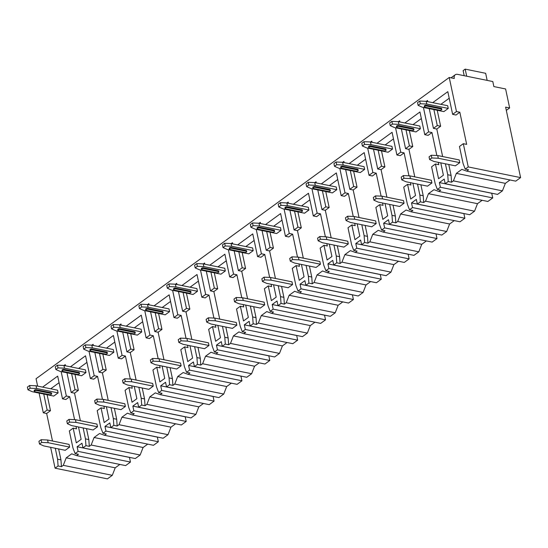 <?xml version="1.0" encoding="UTF-8"?>
<svg xmlns="http://www.w3.org/2000/svg" width="548" height="548" viewBox="0 0 548 548"><rect width="100%" height="100%" fill="white"/><g stroke="black" fill="none" stroke-linecap="round" stroke-linejoin="round"><path stroke-width="0.82" d="M459.827 112.23L456.47 111.545L449.23 77.474L454.265 78.501A5.733 3.665 -126.1 0 1 455.251 74.754A5.733 3.665 -126.1 0 1 457.559 74.357L492.796 81.542L493.864 86.577L505.612 88.975L509.647 107.949L505.619 107.127L520.6 177.607L468.245 166.928L463.307 143.692L466.663 144.377L459.827 112.23L455.991 115.032L452.634 114.347L456.47 111.545M47.107 394.731L50.498 410.699L47.142 410.014L43.299 412.808L39.114 393.101M50.498 410.699L46.655 413.493L43.299 412.808M69.699 396.697L66.342 396.012L62.499 398.814L65.856 399.499L69.699 396.697L74.576 419.652M74.973 374.414L78.364 390.375L74.528 393.176L71.172 392.491L66.979 372.784M78.364 390.375L75.008 389.69L71.172 392.491M97.565 376.38L94.208 375.695L90.365 378.49L93.722 379.175L97.565 376.38L102.442 399.328M102.839 354.097L106.23 370.058L102.394 372.859L99.037 372.174L94.845 352.467M106.23 370.058L102.873 369.373L99.037 372.174M125.43 356.056L122.074 355.371L118.238 358.173L121.588 358.858L125.43 356.056L130.308 379.01M130.705 333.78L134.096 349.74L130.26 352.542L126.903 351.857L122.711 332.15M134.096 349.74L130.739 349.055L126.903 351.857M153.296 335.739L149.94 335.054L146.104 337.856L149.46 338.541L153.296 335.739L158.173 358.693M158.571 313.456L161.961 329.423L158.125 332.218L154.769 331.533L150.577 311.826M161.961 329.423L158.605 328.738L154.769 331.533M181.162 315.422L177.805 314.737L173.969 317.539L177.326 318.224L181.162 315.422L186.039 338.376M186.436 293.139L189.834 309.099L185.991 311.901L182.635 311.216L178.449 291.509M189.834 309.099L186.478 308.414L182.635 311.216M209.028 295.105L205.671 294.42L201.835 297.215L205.192 297.9L209.028 295.105L213.912 318.052M214.302 272.822L217.7 288.782L213.857 291.584L210.501 290.899L206.315 271.192M217.7 288.782L214.343 288.097L210.501 290.899M236.894 274.781L233.544 274.096L229.701 276.898L233.058 277.583L236.894 274.781L241.778 297.735M242.168 252.505L245.566 268.465L241.723 271.267L238.366 270.582L234.181 250.874M245.566 268.465L242.209 267.78L238.366 270.582M264.766 254.464L261.41 253.779L257.567 256.58L260.923 257.265L264.766 254.464L269.643 277.418M270.041 232.181L273.431 248.148L269.589 250.943L266.232 250.258L262.047 230.55M273.431 248.148L270.075 247.463L266.232 250.258M292.632 234.147L289.276 233.462L285.433 236.263L288.789 236.948L292.632 234.147L297.509 257.101M297.906 211.864L301.297 227.824L297.454 230.626L294.098 229.941L289.913 210.233M301.297 227.824L297.941 227.139L294.098 229.941M320.498 213.83L317.141 213.145L313.298 215.939L316.655 216.624L320.498 213.83L325.375 236.777M325.772 191.547L329.163 207.507L325.327 210.309L321.971 209.624L317.778 189.916M329.163 207.507L325.807 206.822L321.971 209.624M348.364 193.506L345.007 192.821L341.164 195.622L344.521 196.307L348.364 193.506L353.241 216.46M353.638 171.229L357.029 187.19L353.193 189.992L349.836 189.307L345.644 169.599M357.029 187.19L353.672 186.505L349.836 189.307M376.229 173.189L372.873 172.504L369.037 175.305L372.387 175.99L376.229 173.189L381.107 196.143M381.504 150.906L384.895 166.873L381.059 169.668L377.702 168.983L373.51 149.275M384.895 166.873L381.538 166.188L377.702 168.983M404.095 152.871L400.739 152.186L396.903 154.988L400.259 155.673L404.095 152.871L408.972 175.826M409.37 130.588L412.76 146.549L408.924 149.351L405.568 148.666L401.376 128.958M412.76 146.549L409.404 145.864L405.568 148.666M431.961 132.554L428.605 131.869L424.769 134.664L428.125 135.349L431.961 132.554L436.838 155.502M437.236 110.271L440.633 126.232L436.79 129.033L433.434 128.348L429.248 108.641M440.633 126.232L437.277 125.547L433.434 128.348M47.142 410.014L43.751 394.046M58.629 448.949L60.951 459.875L57.595 459.19L55.273 448.264M428.605 131.869L423.419 107.449M404.849 122.978L419.946 111.977L424.769 134.664M409.404 145.864L406.013 129.903M399.889 121.971L399.643 120.786L398.43 121.67M400.739 152.186L395.553 127.773M376.983 143.295L392.073 132.294L396.903 154.988M381.538 166.188L378.147 150.221M372.024 142.288L371.777 141.103L370.564 141.987M372.873 172.504L367.681 148.09M349.117 163.619L364.208 152.611L369.037 175.305M353.672 186.505L350.282 170.544M344.158 162.605L343.911 161.42L342.692 162.304M345.007 192.821L339.815 168.407M321.251 183.936L336.342 172.928L341.164 195.622M325.807 206.822L322.416 190.862M316.292 182.922L316.038 181.744L314.826 182.628M317.141 213.145L311.949 188.724M293.386 204.253L308.476 193.252L313.298 215.939M297.941 227.139L294.55 211.179M288.426 203.246L288.173 202.061L286.96 202.945M289.276 233.462L284.083 209.048M265.52 224.57L280.61 213.569L285.433 236.263M270.075 247.463L266.684 231.496M260.56 223.563L260.307 222.378L259.094 223.262M261.41 253.779L256.217 229.365M237.654 244.894L252.744 233.886L257.567 256.58M242.209 267.78L238.818 251.82M232.695 243.881L232.441 242.696L231.229 243.579M233.544 274.096L228.352 249.683M209.781 265.211L224.879 254.204L229.701 276.898M214.343 288.097L210.946 272.137M204.829 264.198L204.575 263.019L203.363 263.903M205.671 294.42L200.486 270M181.915 285.529L197.013 274.527L201.835 297.215M186.478 308.414L183.08 292.454M176.963 284.522L176.709 283.337L175.497 284.22M177.805 314.737L172.62 290.324M154.05 305.846L169.147 294.845L173.969 317.539M158.605 328.738L155.214 312.771M149.09 304.839L148.844 303.654L147.631 304.537M149.94 335.054L144.754 310.641M126.184 326.17L141.274 315.162L146.104 337.856M130.739 349.055L127.348 333.095M121.224 325.156L120.978 323.971L119.765 324.854M122.074 355.371L116.882 330.958M98.318 346.487L113.409 335.479L118.238 358.173M102.873 369.373L99.483 353.412M93.359 345.473L93.112 344.295L91.893 345.178M94.208 375.695L89.016 351.275M70.452 366.804L85.543 355.803L90.365 378.49M75.008 389.69L71.617 373.729M65.493 365.797L65.239 364.612L64.027 365.495M66.342 396.012L61.15 371.599M42.586 387.121L57.677 376.12L62.499 398.814M37.627 386.114L36.058 378.73L449.23 77.474M432.715 102.661L447.812 91.653L452.634 114.347M437.277 125.547L433.879 109.586M427.762 101.647L427.509 100.469L426.296 101.353M438.297 162.352L438.797 164.695L435.441 164.01L438.564 178.723L443.394 175.202L440.77 162.852M436.79 129.033L442.64 156.55M76.028 426.495L76.528 428.837L73.172 428.152L76.302 442.866L81.131 439.345L78.501 427.002M76.61 455.614L125.615 465.608L130.465 462.067L78.111 451.388L75.097 453.586L78.453 454.271L76.61 455.614L71.706 453.826L66.219 457.827L63.28 465.334L61.445 466.67L58.088 465.985L57.595 459.19M60.951 459.875L61.445 466.67M52.505 441.01L46.655 413.493M50.731 388.785L59.074 382.703M53.731 396.088L58.115 392.889L57.54 390.176L36.058 385.792L29.592 385.497L27.4 387.1L27.975 389.806L32.25 391.704L53.731 396.088M39.497 444.024L43.772 445.921L65.253 450.298L69.637 447.1L69.062 444.387L47.587 440.01L41.121 439.715L38.922 441.311L39.497 444.024L41.696 442.421L41.121 439.715M103.901 406.178L104.394 408.52L101.038 407.835L97.202 410.637L100.818 427.673L102.962 433.269L106.319 433.954L104.483 435.29L99.572 433.509L94.085 437.51L91.153 445.01L89.31 446.353L85.954 445.668L85.461 438.873L83.138 427.947M86.495 428.632L88.817 439.558L89.31 446.353M74.528 393.176L80.371 420.693M78.604 368.468L86.947 362.386M81.597 375.764L85.981 372.565L85.406 369.859L63.931 365.475L57.458 365.18L55.266 366.776L55.841 369.489L60.116 371.386L81.597 375.764M67.37 423.707L71.637 425.597L93.119 429.981L97.51 426.782L96.928 424.07L75.453 419.686L68.986 419.391L66.788 420.994L67.37 423.707L69.562 422.104L68.986 419.391M131.767 385.861L132.26 388.203L128.903 387.518L125.067 390.313L128.691 407.356L130.828 412.952L134.185 413.637L132.349 414.973L127.437 413.185L121.951 417.186L119.019 424.693L117.176 426.036L113.82 425.351L113.326 418.556L111.004 407.623M114.361 408.308L116.683 419.241L117.176 426.036M102.394 372.859L108.237 400.376M106.47 348.151L114.813 342.068M109.463 355.447L113.847 352.248L113.272 349.535L91.797 345.158L85.33 344.863L83.132 346.459L83.707 349.172L87.981 351.069L109.463 355.447M95.236 403.383L99.503 405.28L120.985 409.664L125.376 406.465L124.8 403.753L103.319 399.369L96.852 399.074L94.66 400.677L95.236 403.383L97.428 401.787L96.852 399.074M159.632 365.537L160.132 367.879L156.776 367.194L152.933 369.996L156.557 387.039L158.694 392.628L162.05 393.313L160.215 394.656L155.303 392.868L149.816 396.868L146.885 404.376L145.049 405.712L141.692 405.034L141.192 398.232L138.87 387.306M142.227 387.991L144.549 398.917L145.049 405.712M130.26 352.542L136.109 380.059M134.335 327.827L142.679 321.745M137.329 335.129L141.72 331.93L141.137 329.218L119.663 324.834L113.196 324.539L110.997 326.142L111.573 328.855L115.847 330.745L137.329 335.129M123.101 383.066L127.369 384.963L148.851 389.34L153.241 386.141L152.666 383.436L131.184 379.052L124.718 378.757L122.526 380.353L123.101 383.066L125.293 381.47L124.718 378.757M187.498 345.219L187.998 347.562L184.642 346.877L180.799 349.679L184.423 366.715L186.56 372.311L189.916 372.996L188.08 374.339L183.169 372.551L177.682 376.551L174.75 384.059L172.915 385.395L169.558 384.71L169.065 377.915L166.736 366.989M170.092 367.674L172.421 378.6L172.915 385.395M158.125 332.218L163.975 359.735M162.201 307.51L170.544 301.427M165.195 314.812L169.585 311.613L169.01 308.901L147.528 304.517L141.062 304.222L138.863 305.825L139.445 308.531L143.713 310.428L165.195 314.812M150.967 362.749L155.242 364.646L176.716 369.023L181.107 365.824L180.532 363.112L159.05 358.735L152.584 358.44L150.392 360.036L150.967 362.749L153.159 361.146L152.584 358.44M215.364 324.902L215.864 327.245L212.508 326.56L208.665 329.362L212.288 346.398L214.426 351.994L217.782 352.679L215.946 354.015L211.035 352.234L205.548 356.234L202.616 363.735L200.78 365.078L197.424 364.393L196.931 357.597L194.609 346.672M197.965 347.357L200.287 358.282L200.78 365.078M185.991 311.901L191.841 339.418M190.067 287.193L198.41 281.11M193.06 294.488L197.451 291.289L196.876 288.584L175.394 284.2L168.928 283.905L166.736 285.501L167.311 288.214L171.579 290.111L193.06 294.488M178.833 342.432L183.107 344.322L204.582 348.706L208.973 345.507L208.398 342.795L186.916 338.411L180.45 338.116L178.258 339.719L178.833 342.432L181.025 340.829L180.45 338.116M243.23 304.585L243.73 306.928L240.373 306.243L236.531 309.038L240.154 326.081L242.291 331.677L245.648 332.362L243.812 333.698L238.901 331.91L233.421 335.91L230.482 343.418L228.646 344.761L225.29 344.076L224.796 337.28L222.474 326.355M225.831 327.033L228.153 337.965L228.646 344.761M213.857 291.584L219.707 319.1M217.933 266.876L226.276 260.793M220.926 274.171L225.317 270.972L224.742 268.26L203.26 263.883L196.794 263.588L194.602 265.184L195.177 267.897L199.451 269.794L220.926 274.171M206.699 322.108L210.973 324.005L232.455 328.389L236.839 325.19L236.263 322.477L214.782 318.093L208.315 317.799L206.123 319.402L206.699 322.108L208.891 320.512L208.315 317.799M271.096 284.261L271.596 286.604L268.239 285.919L264.396 288.721L268.02 305.763L270.164 311.353L273.514 312.038L271.678 313.381L266.766 311.593L261.286 315.593L258.348 323.101L256.512 324.437L253.155 323.758L252.662 316.956L250.34 306.031M253.697 306.716L256.019 317.641L256.512 324.437M241.723 271.267L247.573 298.783M245.799 246.552L254.142 240.469M248.792 253.854L253.183 250.655L252.607 247.943L231.126 243.559L224.659 243.264L222.467 244.867L223.043 247.58L227.317 249.47L248.792 253.854M234.565 301.79L238.839 303.688L260.321 308.065L264.705 304.866L264.129 302.16L242.648 297.776L236.181 297.482L233.989 299.078L234.565 301.79L236.757 300.194L236.181 297.482M298.961 263.944L299.461 266.287L296.105 265.602L292.269 268.404L295.886 285.44L298.03 291.036L301.386 291.721L299.544 293.064L294.639 291.276L289.152 295.276L286.214 302.784L284.378 304.119L281.021 303.434L280.528 296.639L278.206 285.714M281.562 286.399L283.885 297.324L284.378 304.119M269.589 250.943L275.439 278.459M273.664 226.235L282.008 220.152M276.658 233.537L281.049 230.338L280.473 227.626L258.992 223.242L252.525 222.947L250.333 224.55L250.909 227.256L255.183 229.153L276.658 233.537M262.43 281.473L266.705 283.371L288.186 287.748L292.57 284.549L291.995 281.836L270.52 277.459L264.047 277.165L261.855 278.761L262.43 281.473L264.629 279.87L264.047 277.165M326.827 243.627L327.327 245.97L323.971 245.285L320.135 248.086L323.752 265.122L325.896 270.719L329.252 271.404L327.409 272.74L322.505 270.959L317.018 274.959L314.079 282.46L312.244 283.802L308.887 283.117L308.394 276.322L306.072 265.396M309.428 266.081L311.75 277.007L312.244 283.802M297.454 230.626L303.304 258.142M301.53 205.918L309.873 199.835M304.53 213.213L308.914 210.014L308.339 207.308L286.857 202.924L280.391 202.63L278.199 204.226L278.774 206.939L283.049 208.836L304.53 213.213M290.296 261.156L294.571 263.047L316.052 267.431L320.436 264.232L319.861 261.519L298.386 257.135L291.92 256.841L289.721 258.444L290.296 261.156L292.495 259.553L291.92 256.841M354.7 223.31L355.193 225.653L351.837 224.968L348.001 227.763L351.617 244.805L353.761 250.402L357.118 251.087L355.282 252.423L350.371 250.635L344.884 254.635L341.952 262.143L340.109 263.485L336.753 262.8L336.26 256.005L333.938 245.079M337.294 245.757L339.616 256.69L340.109 263.485M325.327 210.309L331.17 237.825M329.403 185.601L337.746 179.518M332.396 192.896L336.78 189.697L336.205 186.984L314.73 182.607L308.257 182.313L306.065 183.909L306.64 186.621L310.915 188.519L332.396 192.896M318.162 240.832L322.436 242.73L343.918 247.114L348.309 243.915L347.727 241.202L326.252 236.818L319.785 236.524L317.587 238.127L318.162 240.832L320.361 239.236L319.785 236.524M382.566 202.986L383.059 205.329L379.702 204.644L375.866 207.445L379.49 224.488L381.627 230.078L384.984 230.763L383.148 232.105L378.236 230.318L372.75 234.318L369.818 241.826L367.975 243.168L364.619 242.483L364.125 235.681L361.803 224.755M365.16 225.44L367.482 236.366L367.975 243.168M353.193 189.992L359.036 217.508M357.269 165.277L365.612 159.194M360.262 172.579L364.646 169.38L364.071 166.667L342.596 162.283L336.13 161.989L333.931 163.592L334.506 166.304L338.78 168.195L360.262 172.579M346.035 220.515L350.302 222.413L371.784 226.79L376.175 223.591L375.599 220.885L354.118 216.501L347.651 216.207L345.452 217.803L346.035 220.515L348.227 218.919L347.651 216.207M410.431 182.669L410.932 185.012L407.575 184.327L403.732 187.128L407.356 204.164L409.493 209.761L412.85 210.446L411.014 211.788L406.102 210L400.615 214.001L397.684 221.508L395.848 222.844L392.491 222.159L391.991 215.364L389.669 204.438M393.026 205.123L395.348 216.049L395.848 222.844M381.059 169.668L386.909 197.184M385.134 144.96L393.478 138.877M388.128 152.262L392.519 149.063L391.936 146.35L370.462 141.966L363.995 141.672L361.796 143.275L362.372 145.98L366.646 147.878L388.128 152.262M373.9 200.198L378.168 202.096L399.65 206.473L404.04 203.274L403.465 200.561L381.983 196.184L375.517 195.889L373.325 197.486L373.9 200.198L376.092 198.595L375.517 195.889M438.88 191.471L487.878 201.465L492.734 197.924L440.38 187.245L437.359 189.444L440.715 190.129L438.88 191.471L433.968 189.683L428.481 193.684L425.549 201.185L423.714 202.527L420.357 201.842L419.864 195.047L417.535 184.121M420.891 184.806L423.22 195.732L423.714 202.527M408.924 149.351L414.774 176.867M413 124.643L421.344 118.56M415.994 131.938L420.385 128.739L419.809 126.033L398.328 121.649L391.861 121.355L389.662 122.951L390.245 125.663L394.512 127.561L415.994 131.938M401.766 179.881L406.041 181.772L427.515 186.156L431.906 182.957L431.331 180.244L409.849 175.86L403.383 175.566L401.191 177.168L401.766 179.881L403.958 178.278L403.383 175.566M440.866 104.326L449.209 98.243M463.307 143.692L459.464 146.487L463.087 163.53L465.225 169.127L468.581 169.812L466.745 171.147L461.834 169.359L456.347 173.36L453.415 180.867L451.579 182.21L448.223 181.525L447.73 174.73L445.408 163.804M448.764 164.482L451.086 175.415L451.579 182.21M443.859 111.621L448.25 108.422L447.675 105.709L426.193 101.332L419.727 101.038L417.535 102.634L418.11 105.346L422.378 107.244L443.859 111.621M429.632 159.557L433.906 161.454L455.381 165.839L459.772 162.64L459.197 159.927L437.715 155.543L431.249 155.248L429.057 156.851L429.632 159.557L431.824 157.961L431.249 155.248M27.975 389.806L30.167 388.21L29.592 385.497M58.115 392.889L36.641 388.505L30.167 388.21M36.271 389.71A1.322 0.582 168 0 0 34.839 389.888A1.322 0.582 168 0 0 34.154 390.587L34.319 391.361A1.322 0.582 -12 0 1 35.004 390.662A1.322 0.582 -12 0 1 36.435 390.484L36.271 389.71L51.039 392.724A1.322 0.582 168 0 1 51.512 393.046L51.676 393.82A1.322 0.582 -12 0 1 50.991 394.519A1.322 0.582 -12 0 1 49.56 394.697L34.791 391.683A1.322 0.582 -12 0 1 34.319 391.361M36.641 388.505L36.058 385.792M69.637 447.1L48.162 442.716L41.696 442.421M48.162 442.716L47.587 440.01M51.676 393.82A1.322 0.582 -12 0 0 51.204 393.498L36.435 390.484M55.841 369.489L58.04 367.886L57.458 365.18M85.981 372.565L64.506 368.188L58.04 367.886M64.137 369.393A1.322 0.582 168 0 0 62.705 369.571A1.322 0.582 168 0 0 62.02 370.263L62.184 371.037A1.322 0.582 -12 0 1 62.869 370.345A1.322 0.582 -12 0 1 64.301 370.167L64.137 369.393L78.905 372.4A1.322 0.582 168 0 1 79.378 372.729L79.542 373.503A1.322 0.582 -12 0 1 78.857 374.195A1.322 0.582 -12 0 1 77.426 374.38L62.657 371.366A1.322 0.582 -12 0 1 62.184 371.037M64.506 368.188L63.931 365.475M97.51 426.782L76.028 422.398L69.562 422.104M76.028 422.398L75.453 419.686M79.542 373.503A1.322 0.582 -12 0 0 79.07 373.174L64.301 370.167M83.707 349.172L85.906 347.569L85.33 344.863M113.847 352.248L92.372 347.864L85.906 347.569M92.009 349.069A1.322 0.582 168 0 0 90.571 349.247A1.322 0.582 168 0 0 89.886 349.946L90.05 350.72A1.322 0.582 -12 0 1 90.735 350.028A1.322 0.582 -12 0 1 92.174 349.843L92.009 349.069L106.771 352.083A1.322 0.582 168 0 1 107.244 352.412L107.408 353.186A1.322 0.582 -12 0 1 106.723 353.878A1.322 0.582 -12 0 1 105.291 354.056L90.523 351.049A1.322 0.582 -12 0 1 90.05 350.72M92.372 347.864L91.797 345.158M125.376 406.465L103.894 402.081L97.428 401.787M103.894 402.081L103.319 399.369M107.408 353.186A1.322 0.582 -12 0 0 106.935 352.857L92.174 349.843M111.573 328.855L113.772 327.252L113.196 324.539M141.72 331.93L120.238 327.546L113.772 327.252M119.875 328.752A1.322 0.582 168 0 0 118.437 328.93A1.322 0.582 168 0 0 117.758 329.629L117.923 330.403A1.322 0.582 -12 0 1 118.601 329.704A1.322 0.582 -12 0 1 120.039 329.526L119.875 328.752L134.637 331.766A1.322 0.582 168 0 1 135.109 332.088L135.274 332.862A1.322 0.582 -12 0 1 134.596 333.561A1.322 0.582 -12 0 1 133.157 333.739L118.389 330.725A1.322 0.582 -12 0 1 117.923 330.403M120.238 327.546L119.663 324.834M153.241 386.141L131.76 381.764L125.293 381.47M131.76 381.764L131.184 379.052M135.274 332.862A1.322 0.582 -12 0 0 134.801 332.54L120.039 329.526M139.445 308.531L141.637 306.935L141.062 304.222M169.585 311.613L148.104 307.229L141.637 306.935M147.741 308.435A1.322 0.582 168 0 0 146.302 308.613A1.322 0.582 168 0 0 145.624 309.312L145.789 310.086A1.322 0.582 -12 0 1 146.467 309.387A1.322 0.582 -12 0 1 147.905 309.209L147.741 308.435L162.509 311.449A1.322 0.582 168 0 1 162.975 311.771L163.14 312.545A1.322 0.582 -12 0 1 162.461 313.244A1.322 0.582 -12 0 1 161.023 313.422L146.261 310.408A1.322 0.582 -12 0 1 145.789 310.086M148.104 307.229L147.528 304.517M181.107 365.824L159.626 361.44L153.159 361.146M159.626 361.44L159.05 358.735M163.14 312.545A1.322 0.582 -12 0 0 162.674 312.223L147.905 309.209M167.311 288.214L169.503 286.611L168.928 283.905M197.451 291.289L175.97 286.912L169.503 286.611M175.607 288.118A1.322 0.582 168 0 0 174.168 288.296A1.322 0.582 168 0 0 173.49 288.988L173.654 289.762A1.322 0.582 -12 0 1 174.333 289.07A1.322 0.582 -12 0 1 175.771 288.892L175.607 288.118L190.375 291.125A1.322 0.582 168 0 1 190.848 291.454L191.012 292.228A1.322 0.582 -12 0 1 190.327 292.92A1.322 0.582 -12 0 1 188.889 293.105L174.127 290.091A1.322 0.582 -12 0 1 173.654 289.762M175.97 286.912L175.394 284.2M208.973 345.507L187.491 341.123L181.025 340.829M187.491 341.123L186.916 338.411M191.012 292.228A1.322 0.582 -12 0 0 190.54 291.899L175.771 288.892M195.177 267.897L197.369 266.294L196.794 263.588M225.317 270.972L203.835 266.588L197.369 266.294M203.472 267.794A1.322 0.582 168 0 0 202.041 267.972A1.322 0.582 168 0 0 201.356 268.671L201.52 269.445A1.322 0.582 -12 0 1 202.205 268.753A1.322 0.582 -12 0 1 203.637 268.568L203.472 267.794L218.241 270.808A1.322 0.582 168 0 1 218.714 271.137L218.878 271.911A1.322 0.582 -12 0 1 218.193 272.603A1.322 0.582 -12 0 1 216.761 272.781L201.993 269.774A1.322 0.582 -12 0 1 201.52 269.445M203.835 266.588L203.26 263.883M236.839 325.19L215.357 320.806L208.891 320.512M215.357 320.806L214.782 318.093M218.878 271.911A1.322 0.582 -12 0 0 218.405 271.582L203.637 268.568M223.043 247.58L225.235 245.977L224.659 243.264M253.183 250.655L231.701 246.271L225.235 245.977M231.338 247.477A1.322 0.582 168 0 0 229.907 247.655A1.322 0.582 168 0 0 229.222 248.354L229.386 249.128A1.322 0.582 -12 0 1 230.071 248.429A1.322 0.582 -12 0 1 231.503 248.251L231.338 247.477L246.107 250.491A1.322 0.582 168 0 1 246.579 250.813L246.744 251.587A1.322 0.582 -12 0 1 246.059 252.286A1.322 0.582 -12 0 1 244.627 252.464L229.859 249.45A1.322 0.582 -12 0 1 229.386 249.128M231.701 246.271L231.126 243.559M264.705 304.866L243.23 300.489L236.757 300.194M243.23 300.489L242.648 297.776M246.744 251.587A1.322 0.582 -12 0 0 246.271 251.265L231.503 248.251M250.909 227.256L253.101 225.66L252.525 222.947M281.049 230.338L259.567 225.954L253.101 225.66M259.204 227.16A1.322 0.582 168 0 0 257.772 227.338A1.322 0.582 168 0 0 257.087 228.036L257.252 228.811A1.322 0.582 -12 0 1 257.937 228.112A1.322 0.582 -12 0 1 259.368 227.934L259.204 227.16L273.973 230.174A1.322 0.582 168 0 1 274.445 230.496L274.61 231.27A1.322 0.582 -12 0 1 273.925 231.968A1.322 0.582 -12 0 1 272.493 232.147L257.724 229.133A1.322 0.582 -12 0 1 257.252 228.811M259.567 225.954L258.992 223.242M292.57 284.549L271.096 280.165L264.629 279.87M271.096 280.165L270.52 277.459M274.61 231.27A1.322 0.582 -12 0 0 274.137 230.948L259.368 227.934M278.774 206.939L280.966 205.342L280.391 202.63M308.914 210.014L287.44 205.637L280.966 205.342M287.07 206.843A1.322 0.582 168 0 0 285.638 207.021A1.322 0.582 168 0 0 284.953 207.713L285.118 208.487A1.322 0.582 -12 0 1 285.803 207.795A1.322 0.582 -12 0 1 287.234 207.617L287.07 206.843L301.838 209.85A1.322 0.582 168 0 1 302.311 210.179L302.475 210.953A1.322 0.582 -12 0 1 301.79 211.644A1.322 0.582 -12 0 1 300.359 211.829L285.59 208.815A1.322 0.582 -12 0 1 285.118 208.487M287.44 205.637L286.857 202.924M320.436 264.232L298.961 259.848L292.495 259.553M298.961 259.848L298.386 257.135M302.475 210.953A1.322 0.582 -12 0 0 302.003 210.624L287.234 207.617M306.64 186.621L308.839 185.019L308.257 182.313M336.78 189.697L315.306 185.313L308.839 185.019M314.936 186.519A1.322 0.582 168 0 0 313.504 186.697A1.322 0.582 168 0 0 312.819 187.395L312.983 188.169A1.322 0.582 -12 0 1 313.668 187.478A1.322 0.582 -12 0 1 315.1 187.293L314.936 186.519L329.704 189.533A1.322 0.582 168 0 1 330.177 189.861L330.341 190.636A1.322 0.582 -12 0 1 329.656 191.327A1.322 0.582 -12 0 1 328.225 191.505L313.456 188.498A1.322 0.582 -12 0 1 312.983 188.169M315.306 185.313L314.73 182.607M348.309 243.915L326.827 239.531L320.361 239.236M326.827 239.531L326.252 236.818M330.341 190.636A1.322 0.582 -12 0 0 329.869 190.307L315.1 187.293M334.506 166.304L336.705 164.701L336.13 161.989M364.646 169.38L343.171 164.996L336.705 164.701M342.808 166.202A1.322 0.582 168 0 0 341.37 166.38A1.322 0.582 168 0 0 340.685 167.078L340.849 167.852A1.322 0.582 -12 0 1 341.534 167.154A1.322 0.582 -12 0 1 342.973 166.976L342.808 166.202L357.57 169.216A1.322 0.582 168 0 1 358.043 169.538L358.207 170.312A1.322 0.582 -12 0 1 357.522 171.01A1.322 0.582 -12 0 1 356.09 171.188L341.322 168.174A1.322 0.582 -12 0 1 340.849 167.852M343.171 164.996L342.596 162.283M376.175 223.591L354.693 219.214L348.227 218.919M354.693 219.214L354.118 216.501M358.207 170.312A1.322 0.582 -12 0 0 357.734 169.99L342.973 166.976M362.372 145.98L364.571 144.384L363.995 141.672M392.519 149.063L371.037 144.679L364.571 144.384M370.674 145.884A1.322 0.582 168 0 0 369.236 146.063A1.322 0.582 168 0 0 368.557 146.761L368.722 147.535A1.322 0.582 -12 0 1 369.4 146.837A1.322 0.582 -12 0 1 370.838 146.659L370.674 145.884L385.436 148.898A1.322 0.582 168 0 1 385.908 149.22L386.073 149.994A1.322 0.582 -12 0 1 385.395 150.693A1.322 0.582 -12 0 1 383.956 150.871L369.188 147.857A1.322 0.582 -12 0 1 368.722 147.535M371.037 144.679L370.462 141.966M404.04 203.274L382.559 198.89L376.092 198.595M382.559 198.89L381.983 196.184M386.073 149.994A1.322 0.582 -12 0 0 385.6 149.673L370.838 146.659M390.245 125.663L392.437 124.067L391.861 121.355M420.385 128.739L398.903 124.362L392.437 124.067M398.54 125.567A1.322 0.582 168 0 0 397.101 125.745A1.322 0.582 168 0 0 396.423 126.437L396.588 127.211A1.322 0.582 -12 0 1 397.266 126.52A1.322 0.582 -12 0 1 398.704 126.341L398.54 125.567L413.308 128.575A1.322 0.582 168 0 1 413.774 128.903L413.939 129.677A1.322 0.582 -12 0 1 413.26 130.369A1.322 0.582 -12 0 1 411.822 130.554L397.06 127.54A1.322 0.582 -12 0 1 396.588 127.211M398.903 124.362L398.328 121.649M431.906 182.957L410.425 178.573L403.958 178.278M410.425 178.573L409.849 175.86M413.939 129.677A1.322 0.582 -12 0 0 413.473 129.349L398.704 126.341M418.11 105.346L420.302 103.743L419.727 101.038M448.25 108.422L426.769 104.038L420.302 103.743M426.406 105.243A1.322 0.582 168 0 0 424.967 105.422A1.322 0.582 168 0 0 424.289 106.12L424.453 106.894A1.322 0.582 -12 0 1 425.132 106.202A1.322 0.582 -12 0 1 426.57 106.017L426.406 105.243L441.174 108.257A1.322 0.582 168 0 1 441.647 108.586L441.811 109.36A1.322 0.582 -12 0 1 441.126 110.052A1.322 0.582 -12 0 1 439.688 110.23L424.926 107.223A1.322 0.582 -12 0 1 424.453 106.894M426.769 104.038L426.193 101.332M459.772 162.64L438.29 158.256L431.824 157.961M438.29 158.256L437.715 155.543M441.811 109.36A1.322 0.582 -12 0 0 441.339 109.031L426.57 106.017M73.172 428.152L69.336 430.954L72.953 447.99L75.097 453.586M435.441 164.01L431.598 166.811L435.222 183.847L437.359 189.444M58.088 465.985L55.074 468.184L50.635 447.319M468.245 166.928L465.225 169.127M85.954 445.668L82.94 447.867L81.953 443.222L77.124 446.743L129.479 457.422L130.465 462.067M78.111 451.388L77.124 446.743M101.038 407.835L104.168 422.549L108.997 419.028L106.367 406.678M113.82 425.351L110.806 427.55L109.819 422.905L104.99 426.419L157.345 437.105L158.338 441.75L105.976 431.07L104.99 426.419M105.976 431.07L102.962 433.269M128.903 387.518L132.034 402.232L136.863 398.711L134.239 386.361M141.692 405.034L138.671 407.233L137.685 402.581L132.856 406.102L185.21 416.781L186.204 421.433L133.842 410.753L132.856 406.102M133.842 410.753L130.828 412.952M156.776 367.194L159.9 381.915L164.729 378.394L162.105 366.043M169.558 384.71L166.537 386.909L165.551 382.264L160.722 385.785L213.083 396.464L214.069 401.109L161.715 390.429L160.722 385.785M161.715 390.429L158.694 392.628M184.642 346.877L187.765 361.591L192.595 358.07L189.971 345.726M197.424 364.393L194.403 366.591L193.417 361.947L188.587 365.468L240.949 376.147L241.935 380.792L189.581 370.112L188.587 365.468M189.581 370.112L186.56 372.311M212.508 326.56L215.631 341.274L220.46 337.753L217.837 325.402M225.29 344.076L222.269 346.274L221.282 341.63L216.46 345.144L268.815 355.83L269.801 360.474L217.446 349.795L216.46 345.144M217.446 349.795L214.426 351.994M240.373 306.243L243.504 320.957L248.326 317.436L245.703 305.085M253.155 323.758L250.141 325.957L249.148 321.306L244.326 324.827L296.68 335.506L297.667 340.157L245.312 329.478L244.326 324.827M245.312 329.478L242.291 331.677M268.239 285.919L271.37 300.64L276.192 297.119L273.568 284.768M281.021 303.434L278.007 305.633L277.021 300.989L272.192 304.51L324.546 315.189L325.533 319.833L273.178 309.154L272.192 304.51M273.178 309.154L270.164 311.353M296.105 265.602L299.235 280.316L304.058 276.795L301.434 264.451M308.887 283.117L305.873 285.316L304.887 280.672L300.057 284.193L352.412 294.872L353.398 299.516L301.044 288.837L300.057 284.193M301.044 288.837L298.03 291.036M323.971 245.285L327.101 259.999L331.93 256.478L329.3 244.127M336.753 262.8L333.739 264.999L332.752 260.355L327.923 263.869L380.278 274.555L381.264 279.199L328.91 268.52L327.923 263.869M328.91 268.52L325.896 270.719M351.837 224.968L354.967 239.681L359.796 236.161L357.166 223.81M364.619 242.483L361.605 244.682L360.618 240.031L355.789 243.552L408.144 254.231L409.137 258.882L356.775 248.203L355.789 243.552M356.775 248.203L353.761 250.402M379.702 204.644L382.833 219.364L387.662 215.844L385.039 203.493M392.491 222.159L389.47 224.358L388.484 219.714L383.655 223.235L436.009 233.914L437.003 238.558L384.641 227.879L383.655 223.235M384.641 227.879L381.627 230.078M407.575 184.327L410.699 199.04L415.528 195.52L412.904 183.176M420.357 201.842L417.336 204.041L416.35 199.397L411.521 202.918L463.882 213.597L464.868 218.241L412.514 207.562L411.521 202.918M412.514 207.562L409.493 209.761M448.223 181.525L445.202 183.724L444.216 179.08L439.386 182.594L491.748 193.28L492.734 197.924M440.38 187.245L439.386 182.594M66.219 457.827L115.217 467.821L112.285 475.328L63.28 465.334M112.285 475.328L107.429 478.87L55.074 468.184M520.6 177.607L515.743 181.141L466.745 171.147M147.727 444.113L143.083 447.504L140.151 455.011L135.294 458.546L82.94 447.867M140.151 455.011L91.153 445.01M158.338 441.75L153.481 445.291L104.483 435.29M175.593 423.796L170.949 427.18L168.017 434.687L163.16 438.229L110.806 427.55M168.017 434.687L119.019 424.693M186.204 421.433L181.347 424.967L132.349 414.973M203.459 403.479L198.814 406.863L195.883 414.37L191.026 417.912L138.671 407.233M195.883 414.37L146.885 404.376M214.069 401.109L209.213 404.65L160.215 394.656M231.331 383.162L226.687 386.546L223.748 394.053L218.899 397.595L166.537 386.909M223.748 394.053L174.75 384.059M241.935 380.792L237.079 384.333L188.08 374.339M259.197 362.838L254.553 366.228L251.614 373.736L246.764 377.271L194.403 366.591M251.614 373.736L202.616 363.735M269.801 360.474L264.944 364.016L215.946 354.015M287.063 342.521L282.419 345.904L279.48 353.412L274.63 356.954L222.269 346.274M279.48 353.412L230.482 343.418M297.667 340.157L292.81 343.692L243.812 333.698M314.929 322.203L310.284 325.587L307.353 333.095L302.496 336.636L250.141 325.957M307.353 333.095L258.348 323.101M325.533 319.833L320.683 323.375L271.678 313.381M342.795 301.886L338.15 305.27L335.218 312.778L330.362 316.319L278.007 305.633M335.218 312.778L286.214 302.784M353.398 299.516L348.549 303.058L299.544 293.064M370.66 281.562L366.016 284.953L363.084 292.461L358.228 295.995L305.873 285.316M363.084 292.461L314.079 282.46M381.264 279.199L376.414 282.741L327.409 272.74M398.526 261.245L393.882 264.629L390.95 272.137L386.093 275.678L333.739 264.999M390.95 272.137L341.952 262.143M409.137 258.882L404.28 262.417L355.282 252.423M426.392 240.928L421.748 244.312L418.816 251.82L413.959 255.361L361.605 244.682M418.816 251.82L369.818 241.826M437.003 238.558L432.146 242.1L383.148 232.105M454.258 220.611L449.613 223.995L446.682 231.503L441.825 235.044L389.47 224.358M446.682 231.503L397.684 221.508M464.868 218.241L460.012 221.782L411.014 211.788M482.13 200.287L477.486 203.678L474.547 211.186L469.691 214.72L417.336 204.041M474.547 211.186L425.549 201.185M509.996 179.97L505.352 183.354L502.413 190.862L497.563 194.403L445.202 183.724M502.413 190.862L453.415 180.867M119.861 464.437L115.217 467.821M456.347 173.36L505.352 183.354M509.647 107.949L506.311 110.381M464.204 75.706L463.129 70.63L465.184 69.13L485.658 73.309L487.158 80.392M466.69 76.213L465.184 69.13M94.085 437.51L143.083 447.504M121.951 417.186L170.949 427.18M149.816 396.868L198.814 406.863M177.682 376.551L226.687 386.546M205.548 356.234L254.553 366.228M233.421 335.91L282.419 345.904M261.286 315.593L310.284 325.587M289.152 295.276L338.15 305.27M317.018 274.959L366.016 284.953M344.884 254.635L393.882 264.629M372.75 234.318L421.748 244.312M400.615 214.001L449.613 223.995M428.481 193.684L477.486 203.678M451.086 175.415L447.73 174.73M88.817 439.558L85.461 438.873M116.683 419.241L113.326 418.556M144.549 398.917L141.192 398.232M172.421 378.6L169.065 377.915M200.287 358.282L196.931 357.597M228.153 337.965L224.796 337.28M256.019 317.641L252.662 316.956M283.885 297.324L280.528 296.639M311.75 277.007L308.394 276.322M339.616 256.69L336.26 256.005M367.482 236.366L364.125 235.681M395.348 216.049L391.991 215.364M423.22 195.732L419.864 195.047M51.204 393.498L51.039 392.724M79.07 373.174L78.905 372.4M106.935 352.857L106.771 352.083M134.801 332.54L134.637 331.766M162.674 312.223L162.509 311.449M190.54 291.899L190.375 291.125M218.405 271.582L218.241 270.808M246.271 251.265L246.107 250.491M274.137 230.948L273.973 230.174M302.003 210.624L301.838 209.85M329.869 190.307L329.704 189.533M357.734 169.99L357.57 169.216M385.6 149.673L385.436 148.898M413.473 129.349L413.308 128.575M441.339 109.031L441.174 108.257M455.251 74.754L451.018 77.837"/></g></svg>
